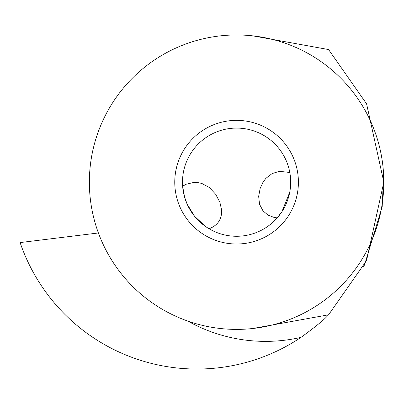<?xml version="1.0" encoding="UTF-8"?>
<svg xmlns="http://www.w3.org/2000/svg" width="404" height="404" viewBox="0 0 404 404"><rect width="100%" height="100%" fill="white"/><g stroke="black" fill="none" stroke-linecap="round" stroke-linejoin="round"><path stroke-width="0.61" d="M187.749 321.059A159.196 159.196 0 0 0 301.005 337.38A186.86 186.86 0 0 1 20.629 244.087A224.649 224.649 0 0 1 20.2 242.567L98.404 232.967M301.005 337.38C330.033 316.211 328.134 314.241 328.578 314.802L366.534 260.636L383.8 182.254M383.8 182.027L366.579 103.828L328.578 49.561L252.874 35.865M383.638 174.498L382.184 206.707L364.625 264.635M363.63 266.62L364.691 264.494M328.578 314.802L252.889 328.492M89.365 182.179A147.218 147.218 0 0 1 236.582 34.961A147.218 147.218 0 0 1 383.8 182.179A147.218 147.218 0 0 1 236.582 329.396A147.218 147.218 0 0 1 89.365 182.179M298.404 182.179A61.822 61.822 0 0 0 236.582 120.357A61.822 61.822 0 0 0 174.76 182.179A61.822 61.822 0 0 0 236.582 244.006A61.822 61.822 0 0 0 298.404 182.179M290.678 182.179A54.096 54.096 0 0 1 236.582 236.274A54.096 54.096 0 0 1 182.487 182.179A54.096 54.096 0 0 1 236.582 128.083A54.096 54.096 0 0 1 290.678 182.179L290.521 186.274M289.804 172.498L279.462 171.311L272.069 173.599L265.862 178.386L263.019 182.179L260.161 188.4L258.661 196.334L259.54 204.273L263.009 210.873L268.079 215.165L274.291 217.483L277.23 217.872M276.806 218.352L281.936 211.666L289.729 192.274M289.83 191.723L290.011 190.632M209.045 228.745C217.756 225.437 221.947 219.21 221.629 210.07L219.872 202.252L215.68 194.279L209.343 187.496L201.955 183.522L198.627 182.699L193.93 182.411L186.153 184.234L182.638 186.204L184.578 197.066L187.214 204.288L194.521 216.201L205.293 226.306M211.974 230.356L211.691 230.209M210.449 229.543L209.903 229.24"/></g></svg>
